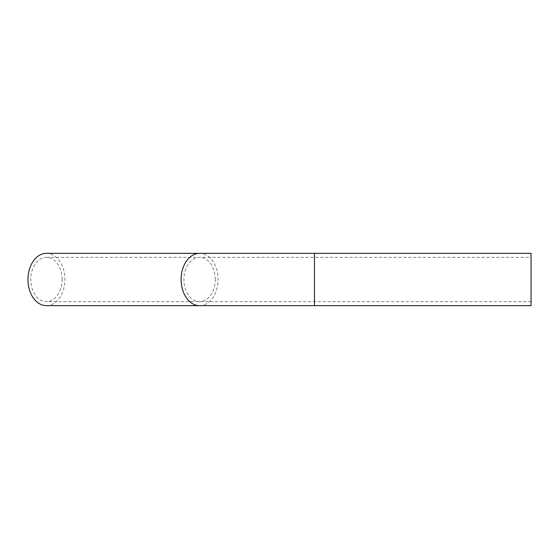 <?xml version="1.0" encoding="UTF-8"?>
<svg xmlns="http://www.w3.org/2000/svg" width="559" height="559" viewBox="0 0 559 559"><rect width="100%" height="100%" fill="white"/><g stroke="black" fill="none" stroke-linecap="round" stroke-linejoin="round"><path stroke-width="0.42" stroke-dasharray="2.79 2.1" d="M531.05 305.654L531.05 253.346M46.446 305.654A26.154 18.496 90 0 0 64.935 279.5A26.154 18.496 90 0 0 46.446 253.346M62.119 279.5A22.171 15.673 90 0 0 46.446 257.329A22.171 15.673 90 0 0 30.766 279.5A22.171 15.673 90 0 0 46.446 301.671A22.171 15.673 90 0 0 62.119 279.5M314.458 305.654L314.458 253.346M199.598 305.654A26.154 18.496 90 0 0 218.087 279.5A26.154 18.496 90 0 0 199.598 253.346M215.271 279.5A22.171 15.673 90 0 0 199.598 257.329A22.171 15.673 90 0 0 183.918 279.5A22.171 15.673 90 0 0 199.598 301.671A22.171 15.673 90 0 0 215.271 279.5M46.446 257.329L531.05 257.329M531.05 301.671L46.446 301.671"/><path stroke-width="0.84" d="M314.458 305.654L314.458 253.346L531.05 253.346L531.05 305.654L46.446 305.654A26.154 18.496 90 0 1 27.95 279.5A26.154 18.496 90 0 1 46.446 253.346L199.598 253.346A26.154 18.496 90 0 0 181.102 279.5A26.154 18.496 90 0 0 199.598 305.654M314.458 253.346L199.598 253.346"/></g></svg>
